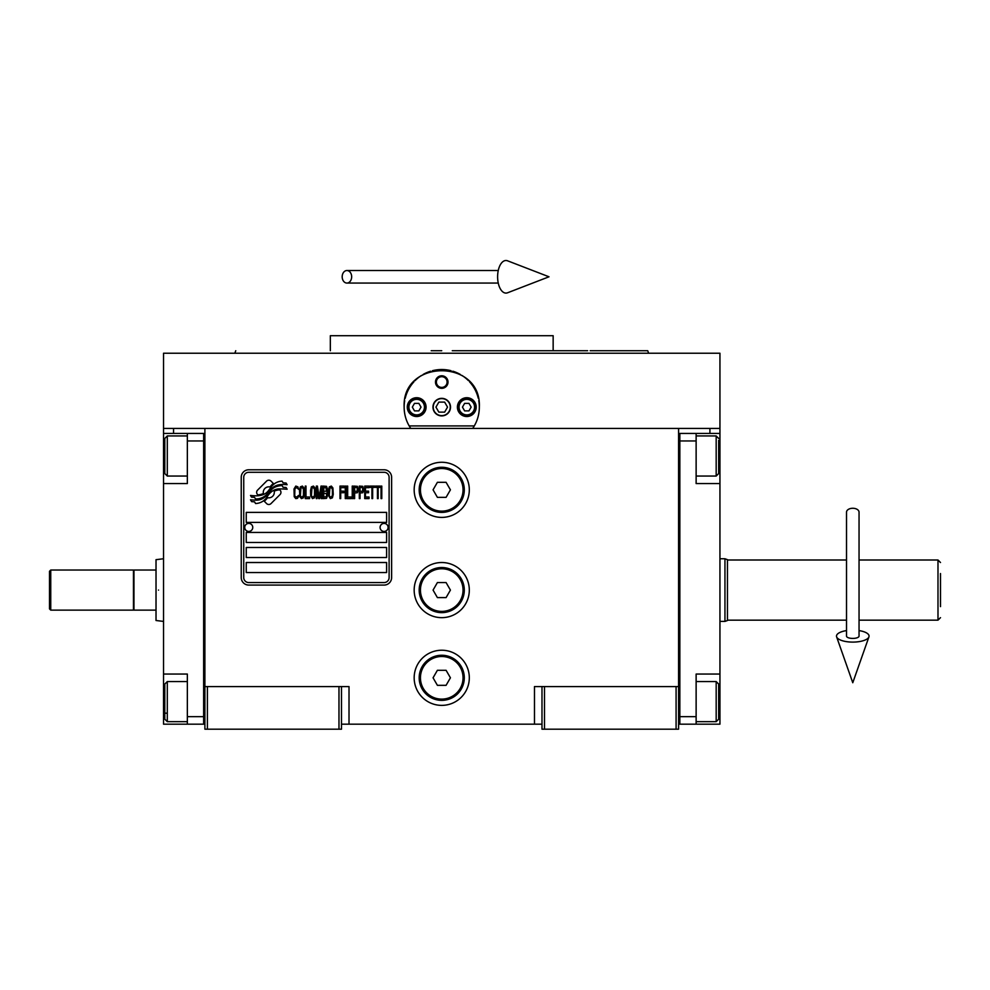 <?xml version="1.0" encoding="UTF-8"?>
<svg xmlns="http://www.w3.org/2000/svg" width="990" height="990" viewBox="0 0 990 990"><rect width="100%" height="100%" fill="white"/><g stroke="black" fill="none" stroke-linecap="round" stroke-linejoin="round"><path stroke-width="1.49" d="M541.988 724.173L341.488 724.173M678.583 686.577L678.583 729.185L541.988 729.185L541.988 686.577L678.583 686.577L678.583 428.423L719.94 428.423L719.94 433.434L696.131 433.434L696.131 483.565L719.94 483.565L719.94 674.054L696.131 674.054L696.131 724.173L719.94 724.173L719.94 701.613L718.691 701.613M534.476 724.173L534.476 686.577L541.988 686.577M469.31 590.09A27.572 27.572 0 0 0 441.738 562.518A27.572 27.572 0 0 0 414.167 590.09A27.572 27.572 0 0 0 441.738 617.661A27.572 27.572 0 0 0 469.31 590.09M469.31 677.804A27.572 27.572 0 0 0 441.738 650.232A27.572 27.572 0 0 0 414.167 677.804A27.572 27.572 0 0 0 441.738 705.375A27.572 27.572 0 0 0 469.31 677.804M469.31 489.827A27.572 27.572 0 0 0 441.738 462.268A27.572 27.572 0 0 0 414.167 489.827A27.572 27.572 0 0 0 441.738 517.399A27.572 27.572 0 0 0 469.31 489.827M204.893 470.448L204.893 686.577L204.893 428.423L709.917 428.423L709.917 433.434M338.976 729.185L338.976 686.577L204.893 686.577L204.893 729.185L341.488 729.185L341.488 686.577L349.012 686.577L349.012 724.173M544.5 729.185L544.5 686.577M204.893 721.673L203.643 721.673L203.643 433.434L163.536 433.434L163.536 428.423L204.893 428.423L173.559 428.423L173.559 433.434M338.976 686.577L341.488 686.577M204.893 435.946L203.643 435.946L203.643 440.958L187.345 440.958L187.345 483.565L163.536 483.565L163.536 674.054L187.345 674.054L187.345 716.661L203.643 716.661L203.643 724.173L204.893 724.173M678.583 724.173L679.845 724.173L679.845 433.434L696.131 433.434M676.083 729.185L676.083 686.577M207.393 729.185L207.393 686.577M280.95 492.352A3.131 3.131 0 0 0 280.034 490.137L279.737 489.852A14.541 14.541 0 0 0 274.193 491.213A5.507 5.507 0 0 1 267.609 497.71A21.817 21.817 0 0 1 264.268 501.237L266.595 503.576A3.131 3.131 0 0 0 271.025 503.576L280.034 494.567A3.131 3.131 0 0 0 280.95 492.352M389.107 477.304A5.012 5.012 0 0 0 384.095 472.292L248.75 472.292A5.012 5.012 0 0 0 243.738 477.304L243.738 577.554A5.012 5.012 0 0 0 248.75 582.566L384.095 582.566A5.012 5.012 0 0 0 389.107 577.554L389.107 477.304M246.25 562.518L246.25 572.542L386.607 572.542L386.607 562.518L246.25 562.518M246.25 547.482L246.25 557.506L386.607 557.506L386.607 547.482L246.25 547.482M246.25 532.434L246.25 542.471L386.607 542.471L386.607 532.434L246.25 532.434M246.25 512.387L246.25 522.411L386.607 522.411L386.607 512.387L246.25 512.387M283.091 487.303L282.026 485.533A23.005 23.005 0 0 0 276.656 486.486A12.004 12.004 0 0 0 270.753 490.496A448.854 448.854 0 0 1 267.659 494.307A18.909 18.909 0 0 1 263.303 498.18A12.425 12.425 0 0 1 256.187 500.16A89.162 89.162 0 0 1 250.507 499.802L251.608 501.633L254.554 501.843L255.569 503.539A14.429 14.429 0 0 0 262.127 501.683A13.687 13.687 0 0 0 267.176 496.745A19.07 19.07 0 0 1 271.359 491.869A12.919 12.919 0 0 1 279.885 488.899A148.5 148.5 0 0 1 287.125 489.233L286.085 487.513L283.091 487.303M283.091 482.823L282.076 481.14A13.6 13.6 0 0 0 274.292 483.863A16.533 16.533 0 0 0 270.406 487.996A36.222 36.222 0 0 1 268.03 491.176A11.756 11.756 0 0 1 262.734 494.79A19.775 19.775 0 0 1 256.348 495.817A50.329 50.329 0 0 1 250.495 495.446L251.522 497.141L254.554 497.351L255.507 498.96A14.862 14.862 0 0 0 264.033 496.646A14.244 14.244 0 0 0 268.401 492.302A19.07 19.07 0 0 1 272.733 487.587A14.405 14.405 0 0 1 280.158 484.642A31.284 31.284 0 0 1 287.112 484.729L286.098 483.033L283.091 482.823M273.339 483.454L271.012 481.115A3.131 3.131 0 0 0 266.582 481.115L257.573 490.124A3.131 3.131 0 0 0 257.573 494.555L257.87 494.839A14.528 14.528 0 0 0 263.414 493.478A5.507 5.507 0 0 1 270.01 486.969A21.854 21.854 0 0 1 273.339 483.454M298.435 496.733L298.547 495.408L296.864 497.005L295.305 496.733L294.711 495.408L294.946 488.478L296.864 487.674L298.547 489.27L297.953 486.87L295.787 486.078L293.993 489.011L294.228 496.733L295.787 498.601L297.47 498.341L298.435 496.733M302.396 486.078L300.354 486.87L299.512 490.335L299.871 496.733L301.43 498.601L303.472 497.809L304.314 494.344L303.955 487.934L302.396 486.078M305.997 486.078L305.279 486.078L305.279 498.601L309.598 498.601L309.598 497.005L305.997 497.005L305.997 486.078M313.446 486.078L311.404 486.87L310.563 490.335L310.674 495.668L312.481 498.601L314.523 497.809L315.365 494.344L315.006 487.934L313.446 486.078M319.683 498.601L321.366 488.738L321.366 498.601L322.084 498.601L322.084 486.078L321.007 486.078L319.213 497.277L317.406 486.078L316.33 486.078L316.33 498.601L317.048 498.601L317.048 488.738L318.731 498.601L319.683 498.601M327.009 492.476L327.492 489.011L326.527 486.338L323.049 486.078L323.049 498.601L326.527 498.341L327.492 495.668L327.009 492.476M331.341 486.078L329.299 486.87L328.457 490.335L328.569 495.668L330.375 498.601L332.417 497.809L333.259 494.344L332.9 487.934L331.341 486.078M339.978 498.601L340.709 498.601L340.709 492.735L343.827 492.735L343.827 491.139L340.709 491.139L340.709 487.674L344.31 487.674L344.31 486.078L339.978 486.078L339.978 498.601M345.262 498.601L345.993 498.601L345.993 486.078L345.262 486.078L345.262 498.601M347.676 486.078L346.946 486.078L346.946 498.601L351.277 498.601L351.277 497.005L347.676 497.005L347.676 486.078M352.23 498.601L352.96 498.601L352.96 486.078L352.23 486.078L352.23 498.601M358.355 490.075L357.402 486.338L353.913 486.078L353.913 498.601L354.63 498.601L354.63 493.008L357.402 492.735L358.355 490.075M363.763 490.075L362.798 486.338L359.321 486.078L359.321 498.601L360.038 498.601L360.038 493.008L362.798 492.735L363.763 490.075M369.047 498.601L369.047 497.005L365.446 497.005L365.446 492.735L368.565 492.735L368.565 491.139L365.446 491.139L365.446 487.674L369.047 487.674L369.047 486.078L364.728 486.078L364.728 498.601L369.047 498.601M374.567 487.402L374.567 486.078L370.012 486.078L370.012 487.402L371.931 487.402L371.931 498.601L372.648 498.601L372.648 487.402L374.567 487.402M380.098 487.402L380.098 486.078L375.532 486.078L375.532 487.402L377.45 487.402L377.45 498.601L378.168 498.601L378.168 487.402L380.098 487.402M381.051 498.601L381.781 498.601L381.781 486.078L381.051 486.078L381.051 498.601M300.948 487.934L302.396 487.674L303.472 489.27L303.472 495.408L302.396 497.005L300.948 496.733L300.354 495.408L300.948 487.934M311.999 487.934L313.446 487.674L314.523 489.27L314.523 495.408L313.446 497.005L311.999 496.733L311.404 495.408L311.999 487.934M323.767 491.411L323.767 487.674L326.057 487.674L326.415 491.139L323.767 491.411M326.65 493.8L326.415 496.733L323.767 497.005L323.767 493.008L326.65 493.8M329.893 487.934L331.341 487.674L332.417 489.27L332.417 495.408L331.341 497.005L329.893 496.733L329.299 495.408L329.893 487.934M357.279 491.139L354.63 491.411L354.63 487.402L357.279 487.674L357.279 491.139M362.686 491.139L360.038 491.411L360.038 487.402L362.686 487.674L362.686 491.139M248.75 585.078A7.524 7.524 0 0 1 241.238 577.554L241.238 477.304A7.524 7.524 0 0 1 248.75 469.78L384.095 469.78A7.524 7.524 0 0 1 391.619 477.304L391.619 577.554A7.524 7.524 0 0 1 384.095 585.078L248.75 585.078M244.74 527.311A4.01 4.01 0 0 0 248.638 531.432A4.01 4.01 0 0 0 252.759 527.546A4.01 4.01 0 0 0 248.874 523.413A4.01 4.01 0 0 0 244.74 527.311M380.086 527.311A4.01 4.01 0 0 0 383.984 531.432A4.01 4.01 0 0 0 388.105 527.546A4.01 4.01 0 0 0 384.207 523.413A4.01 4.01 0 0 0 380.086 527.311M405.281 416.307A37.595 37.595 0 0 1 404.687 400.752M405.195 398.314A37.595 37.595 0 0 1 408.363 389.812M408.511 389.528A37.595 37.595 0 0 1 413.894 381.855M414.971 380.717A37.595 37.595 0 0 1 421.381 375.519M423.213 374.406A37.595 37.595 0 0 1 430.662 371.2M432.37 370.718A37.595 37.595 0 0 1 441.676 369.53M441.738 369.53A37.595 37.595 0 0 1 451.081 370.706M452.752 371.176A37.595 37.595 0 0 1 460.226 374.393M462.058 375.495A37.595 37.595 0 0 1 468.456 380.667M469.557 381.843A37.595 37.595 0 0 1 474.928 389.454M475.076 389.751A37.595 37.595 0 0 1 478.269 398.24M478.776 400.641A37.595 37.595 0 0 1 478.182 416.345M474.297 425.923L409.179 425.923M433.224 407.125A8.526 8.526 0 0 0 441.738 415.639A8.526 8.526 0 0 0 450.264 407.125A8.526 8.526 0 0 0 441.738 398.599A8.526 8.526 0 0 0 433.224 407.125M435.476 382.066A6.262 6.262 0 0 1 441.738 375.792A6.262 6.262 0 0 1 448.012 382.066A6.262 6.262 0 0 1 441.738 388.328A6.262 6.262 0 0 1 435.476 382.066M407.274 407.125A9.393 9.393 0 0 0 416.679 416.518A9.393 9.393 0 0 0 426.071 407.125A9.393 9.393 0 0 0 416.679 397.72A9.393 9.393 0 0 0 407.274 407.125M457.405 407.125A9.393 9.393 0 0 0 466.81 416.518A9.393 9.393 0 0 0 476.202 407.125A9.393 9.393 0 0 0 466.81 397.72A9.393 9.393 0 0 0 457.405 407.125M416.679 414.897A7.772 7.772 0 0 0 424.45 407.125A7.772 7.772 0 0 0 416.679 399.354A7.772 7.772 0 0 0 408.907 407.125A7.772 7.772 0 0 0 416.679 414.897M416.679 415.899A8.774 8.774 0 0 0 425.453 407.125A8.774 8.774 0 0 0 416.679 398.351A8.774 8.774 0 0 0 407.905 407.125A8.774 8.774 0 0 0 416.679 415.899M414.501 403.363L412.335 407.125L414.501 410.887L418.844 410.887L421.022 407.125L418.844 403.363L414.501 403.363M466.81 414.897A7.772 7.772 0 0 0 474.569 407.125A7.772 7.772 0 0 0 466.81 399.354A7.772 7.772 0 0 0 459.038 407.125A7.772 7.772 0 0 0 466.81 414.897M466.81 415.899A8.774 8.774 0 0 0 475.571 407.125A8.774 8.774 0 0 0 466.81 398.351A8.774 8.774 0 0 0 458.036 407.125A8.774 8.774 0 0 0 466.81 415.899M464.632 403.363L462.466 407.125L464.632 410.887L468.975 410.887L471.141 407.125L468.975 403.363L464.632 403.363M436.392 382.066A5.358 5.358 0 0 0 441.738 387.412A5.358 5.358 0 0 0 447.096 382.066A5.358 5.358 0 0 0 441.738 376.707A5.358 5.358 0 0 0 436.392 382.066M441.738 415.899A8.774 8.774 0 0 0 450.512 407.125A8.774 8.774 0 0 0 441.738 398.351A8.774 8.774 0 0 0 432.964 407.125A8.774 8.774 0 0 0 441.738 415.899M435.946 407.125L438.842 412.137L444.634 412.137L447.529 407.125L444.634 402.113L438.842 402.113L435.946 407.125M680.019 353.232L680.699 353.232M410.763 428.423C406.407 422 404.192 414.897 404.143 407.125L404.192 405.244M404.192 409.006L404.143 407.125C401.804 358.628 481.672 358.628 479.333 407.125L479.284 409.006M479.284 405.244L479.333 407.125C479.284 414.897 477.081 422 472.713 428.423M719.94 428.423L719.94 353.232L163.536 353.232L163.536 428.423M431.207 350.732L441.738 350.732M235.756 350.732L234.84 353.232L441.738 353.232M430.539 335.697L435.724 335.697M453.259 335.697L447.666 335.697M587.639 350.732L553.15 350.732L553.15 335.697L436.033 335.697M330.338 350.732L330.338 335.697L435.897 335.697M553.15 350.732L452.269 350.732M613.058 353.232L648.636 353.232L647.72 350.732L590.176 350.732M596.005 353.232L548.262 353.232M335.226 353.232L287.471 353.232M270.431 353.232L234.84 353.232M678.583 435.946L679.845 435.946L679.845 440.958L696.131 440.958M678.583 721.673L679.845 721.673L679.845 716.661L696.131 716.661M679.845 724.173L696.131 724.173M719.94 674.054L719.94 701.613M719.94 433.434L719.94 483.565M718.691 440.315L718.691 473.542L716.178 476.054L716.178 467.453M718.691 465.609L718.691 452.442M696.131 435.946L716.178 435.946L716.178 476.054L696.131 476.054M696.131 681.566L716.178 681.566L718.691 684.078L718.691 718.777M716.178 681.566L716.178 721.673L718.691 719.161M163.536 582.058L163.536 598.109M187.345 440.958L187.345 433.434M203.643 724.173L187.345 724.173L187.345 716.661M163.536 674.054L163.536 724.173L187.345 724.173M163.536 483.565L163.536 455.994L164.786 455.994M163.536 433.434L163.536 455.994M187.345 721.673L167.298 721.673L164.786 719.161L164.786 684.078L167.298 681.566L167.298 690.042M164.786 688.953L164.786 706.872M167.298 721.673L167.298 681.566L187.345 681.566M164.786 713.184L167.298 713.184M164.786 473.331L164.786 438.459L167.298 435.946L167.298 475.806M164.786 444.56L164.786 448.73M163.536 621.411L156.024 620.507L156.024 610.137L133.959 610.137L133.959 570.03L156.024 570.03L156.024 559.672L163.536 558.756M158.524 590.09C158.524 549.673 158.524 549.673 158.524 590.09C158.524 630.494 158.524 630.494 158.524 590.09M156.024 590.09C156.024 550.848 156.024 550.848 156.024 590.09C156.024 629.331 156.024 629.331 156.024 590.09M156.024 580.152L156.024 583.815M156.024 610.137L156.024 570.03M727.464 561.268L727.464 620.507L724.952 621.411L724.952 601.796M727.464 559.672L724.952 558.756L724.952 621.411L719.94 621.411M940.5 573.544L940.5 606.623M940.5 562.518L937.988 560.006L937.988 620.161L940.5 617.661M846.512 560.006L727.464 560.006L727.464 620.161L846.512 620.161M859.048 620.161L937.988 620.161M859.048 560.006L937.988 560.006M719.94 558.756L724.952 558.756M464.298 489.827A22.56 22.56 0 0 1 441.738 512.387A22.56 22.56 0 0 1 419.178 489.827A22.56 22.56 0 0 1 441.738 467.28A22.56 22.56 0 0 1 464.298 489.827M463.048 489.827A21.31 21.31 0 0 1 441.738 511.137A21.31 21.31 0 0 1 420.441 489.827A21.31 21.31 0 0 1 441.738 468.53A21.31 21.31 0 0 1 463.048 489.827M450.425 489.827L446.082 482.316L437.394 482.316L433.063 489.827L437.394 497.351L446.082 497.351L450.425 489.827M464.298 590.09A22.56 22.56 0 0 1 441.738 612.637A22.56 22.56 0 0 1 419.178 590.09A22.56 22.56 0 0 1 441.738 567.53A22.56 22.56 0 0 1 464.298 590.09M463.048 590.09A21.31 21.31 0 0 1 441.738 611.387A21.31 21.31 0 0 1 420.441 590.09A21.31 21.31 0 0 1 441.738 568.78A21.31 21.31 0 0 1 463.048 590.09M450.425 590.09L446.082 582.566L437.394 582.566L433.063 590.09L437.394 597.601L446.082 597.601L450.425 590.09M464.298 677.804A22.56 22.56 0 0 1 441.738 700.363A22.56 22.56 0 0 1 419.178 677.804A22.56 22.56 0 0 1 441.738 655.256A22.56 22.56 0 0 1 464.298 677.804M463.048 677.804A21.31 21.31 0 0 1 441.738 699.113A21.31 21.31 0 0 1 420.441 677.804A21.31 21.31 0 0 1 441.738 656.506A21.31 21.31 0 0 1 463.048 677.804M450.425 677.804L446.082 670.292L437.394 670.292L433.063 677.804L437.394 685.327L446.082 685.327L450.425 677.804M852.774 508.266A6.262 3.898 0 0 1 859.048 512.164L859.048 636.112A6.262 2.302 0 0 1 852.774 638.414A6.262 2.302 0 0 1 846.512 636.112L846.512 512.164A6.262 3.898 0 0 1 852.774 508.266M846.512 630.593A16.286 5.989 0 0 0 836.624 636.879A16.286 5.989 0 0 0 852.774 642.102A16.286 5.989 0 0 0 868.935 636.879A16.286 5.989 0 0 0 859.048 630.593M342.181 276.792A6.262 4.74 -90 0 0 346.921 283.066A6.262 4.74 -90 0 0 351.66 276.792A6.262 4.74 -90 0 0 346.921 270.53A6.262 4.74 -90 0 0 342.181 276.792M497.611 276.792A16.286 8.353 -90 0 1 507.585 260.815L549.005 276.792L507.585 292.78A16.286 8.353 -90 0 1 497.611 276.792M50.75 610.137L49.5 608.887L49.5 571.292L50.75 570.03L133.464 570.03L133.464 610.137L50.75 610.137L50.75 570.03M719.94 455.994L718.691 455.994M163.536 701.613L164.786 701.613M718.691 438.459L716.178 435.946M696.131 721.673L716.178 721.673M187.345 435.946L167.298 435.946M187.345 476.054L167.298 476.054L164.786 473.542M868.935 636.879L852.774 682.741L836.624 636.879M346.921 283.066L498.255 283.066M346.921 270.53L498.255 270.53"/></g></svg>
